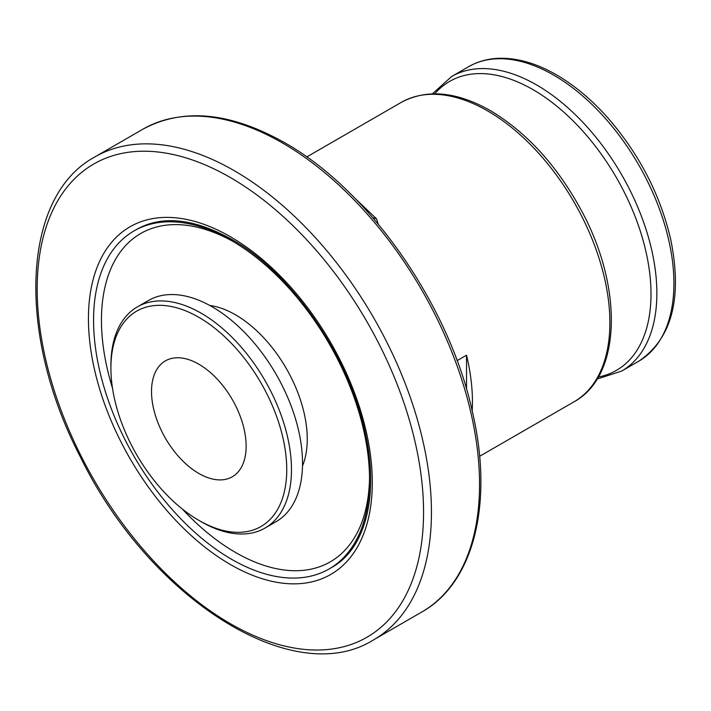<?xml version="1.0" encoding="UTF-8"?>
<svg xmlns="http://www.w3.org/2000/svg" width="711" height="711" viewBox="0 0 711 711"><rect width="100%" height="100%" fill="white"/><g stroke="black" fill="none" stroke-linecap="round" stroke-linejoin="round"><path stroke-width="1.07" d="M466.532 389.21L466.532 355.207L457.093 360.655M378.216 224.098L376.59 218.89L372.813 217.717M472.193 410.896A172.844 99.798 -120 0 0 466.532 355.207M231.555 240.602A195.152 112.667 60 0 1 359.037 412.567A195.152 112.667 60 0 1 329.131 568.942A195.152 112.667 60 0 1 133.979 456.275A195.152 112.667 60 0 1 133.979 230.933A195.152 112.667 60 0 1 231.555 240.602M209.789 305.463A101.477 58.586 60 0 1 235.492 314.804A101.477 58.586 60 0 1 302.486 466.025M110.907 368.067L110.907 365.338A127.687 73.722 60 0 1 137.356 306.885L148.395 300.513A127.687 73.722 60 0 1 212.234 306.841A127.687 73.722 60 0 1 295.652 419.357A127.687 73.722 60 0 1 276.072 521.67L265.034 528.042A127.687 73.722 60 0 1 201.195 521.714L198.831 520.354A124.336 71.784 60 0 1 110.907 368.067A124.336 71.784 60 0 1 198.831 317.31A124.336 71.784 60 0 1 286.746 469.589A124.336 71.784 60 0 1 198.831 520.354M137.356 306.885A127.687 73.722 60 0 1 201.195 313.213A127.687 73.722 60 0 1 284.604 425.729A127.687 73.722 60 0 1 265.034 528.042M198.831 364.201A66.905 38.634 60 0 1 242.54 423.161A66.905 38.634 60 0 1 232.284 476.779A66.905 38.634 60 0 1 165.379 438.145A66.905 38.634 60 0 1 165.379 360.886A66.905 38.634 60 0 1 198.831 364.201M306.761 156.935L401.244 102.384A172.844 99.798 60 0 1 487.666 110.943A172.844 99.798 60 0 1 600.582 263.257A172.844 99.798 60 0 1 574.088 401.768L479.605 456.311M553.665 75.117A170.062 98.18 60 0 1 664.758 224.969A170.062 98.18 60 0 1 638.691 361.241C671.931 338.783 682.604 298.149 670.704 239.358C660.19 194.503 639.198 153.967 607.727 117.759C591.57 99.62 574.479 85.311 556.455 74.842C536.396 63.297 517.208 57.778 498.891 58.293C487.782 58.702 477.694 61.502 468.638 66.692A170.062 98.18 60 0 1 553.665 75.117M432.386 93.834L451.592 76.539A170.062 98.18 60 0 1 536.618 84.956A170.062 98.18 60 0 1 647.712 234.817A170.062 98.18 60 0 1 621.645 371.089L638.691 361.241M434.759 93.799A166.827 96.314 60 0 1 533.037 89.666A166.827 96.314 60 0 1 645.979 251.738A166.827 96.314 60 0 1 598.28 377.026M282.409 142.947A278.783 160.962 60 0 1 464.541 388.615A278.783 160.962 60 0 1 421.801 612.011C473.793 582.931 493.407 503.779 472.886 413.962C450.205 306.432 369.747 190.379 284.64 142.724C230.311 112.107 183.1 107.574 143.018 129.135A278.783 160.962 60 0 1 282.409 142.947M373.702 639.784C293.465 690.585 149.301 598.244 80.539 457.235C16.46 334.508 21.294 196.503 94.919 156.909A278.783 160.962 60 0 1 234.31 170.72A278.783 160.962 60 0 1 416.442 416.388A278.783 160.962 60 0 1 373.702 639.784L421.801 612.011M230.373 177.546A273.211 157.735 60 0 1 397.68 608.749A273.211 157.735 60 0 1 63.066 415.562A273.211 157.735 60 0 1 230.373 177.546M230.373 236.727A200.724 115.893 60 0 1 353.287 553.531A200.724 115.893 60 0 1 107.45 411.598A200.724 115.893 60 0 1 230.373 236.727M369.533 477.303A189.57 109.45 60 0 1 182.203 508.925M112.498 388.188A189.57 109.45 60 0 1 233.537 241.767M354.3 197.649L376.59 218.89M451.592 76.539L468.638 66.692M621.645 371.089L597.062 379.061M401.244 102.384C426.858 88.733 456.595 91.497 490.448 110.667C527.038 132.601 557.486 166.134 581.794 211.274C623.254 287.973 621.414 376.146 574.088 401.768M94.919 156.909L143.018 129.135M133.979 230.933L136.743 229.342C162.206 215.113 193.801 218.419 231.528 239.278C292.745 273.335 351.616 359.642 366.147 437.176C378.856 498.473 364.201 549.665 331.886 567.351L329.131 568.942"/></g></svg>
